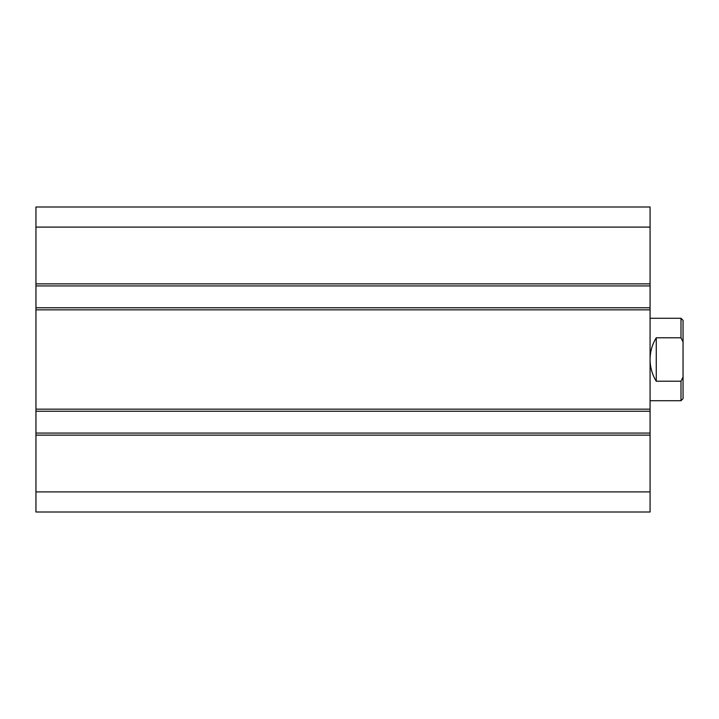 <?xml version="1.0" encoding="UTF-8"?>
<svg xmlns="http://www.w3.org/2000/svg" width="719" height="719" viewBox="0 0 719 719"><rect width="100%" height="100%" fill="white"/><g stroke="black" fill="none" stroke-linecap="round" stroke-linejoin="round"><path stroke-width="1.08" d="M35.95 491.904L35.95 512L650.075 512L650.075 207L35.95 207L35.95 491.904L650.075 491.904M35.95 433.072L650.075 433.072M35.95 411.223L650.075 411.223M35.95 307.777L650.075 307.777M35.95 285.928L650.075 285.928M35.95 227.096L650.075 227.096M650.075 400.717L680.992 400.717L683.05 398.659L683.05 320.341L680.992 318.283L680.992 337.786L656.258 337.786C652.187 344.455 650.129 351.69 650.075 359.5C650.129 367.31 652.187 374.545 656.258 381.214L656.258 337.786M680.992 400.717L680.992 381.214L656.258 381.214M683.05 342.01L680.992 337.786M680.992 381.214L683.05 376.99M35.95 435.13L650.075 435.13M35.95 409.165L650.075 409.165M35.95 309.835L650.075 309.835M35.95 283.87L650.075 283.87M650.075 318.283L680.992 318.283"/></g></svg>
